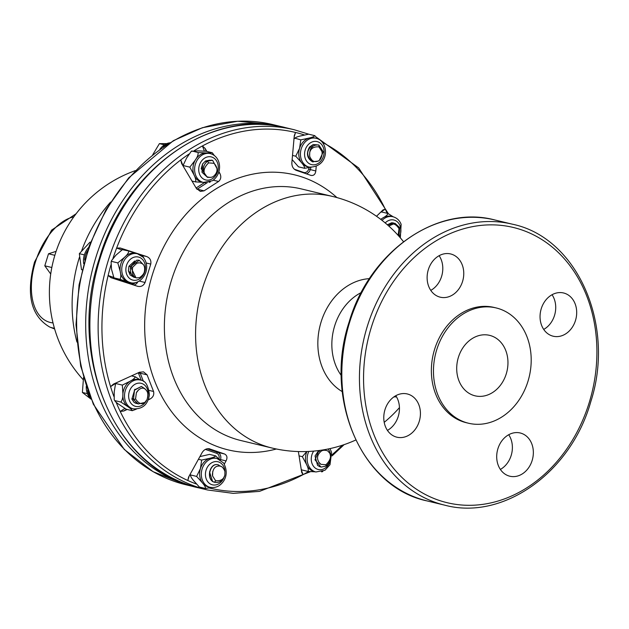 <?xml version="1.0" encoding="UTF-8"?>
<svg xmlns="http://www.w3.org/2000/svg" width="629" height="629" viewBox="0 0 629 629"><rect width="100%" height="100%" fill="white"/><g stroke="black" fill="none" stroke-linecap="round" stroke-linejoin="round"><path stroke-width="0.94" d="M56.115 251.341L48.512 253.786L44.793 265.808L50.721 274.016M51.83 267.506L44.793 265.808M54.849 255.319L48.512 253.786M292.139 159.577L298.476 166.827L304.617 168.313C304.758 167.11 303.705 165.191 301.48 162.573A14.821 12.053 -76.5 0 1 299.569 148.35A14.821 12.053 -76.5 0 1 309.059 138.073A14.821 12.053 -76.5 0 1 314.445 137.885L316.12 138.286A14.821 12.053 103.5 0 0 302.494 145.731A14.821 12.053 103.5 0 0 303.154 162.974A14.821 12.053 103.5 0 0 308.273 166.842A14.821 12.053 103.5 0 0 309.185 167.11L307.502 166.701A14.821 12.053 -76.5 0 1 301.48 162.573L295.74 156.204L299.569 148.35L300.796 139.874L309.059 138.073C312.346 137.279 314.241 136.469 314.728 135.652L308.65 134.181L300.387 135.982C297.092 136.776 295.205 137.586 294.71 138.404L294.018 138.718M316.898 144.812L313.187 144.568L309.507 147.052C306.048 153.5 307.031 158.406 312.44 161.763L318.337 161.079M314.728 135.652L318.258 139.048M310.239 167.306L304.617 168.313M293.837 138.899L294.584 138.097L300.796 139.874M295.74 156.204L292.509 155.426M312.44 161.763L312.644 161.81C305.898 155.992 306.079 150.245 313.187 144.568M322.04 154.231A6.4 5.205 103.5 0 0 321.962 151.573L318.958 146.887C313.824 146.478 310.742 148.35 309.712 152.493L309.649 156.228C311.08 159.577 312.668 161.338 314.429 161.504C318.824 162.038 321.356 159.617 322.04 154.231M313.234 160.977L312.644 161.81L313.148 161.96M319.304 160.419L323.29 151.872L318.903 145.087C314.146 144.183 311.08 146.651 309.712 152.493M318.211 144.89L318.903 145.087L318.958 146.887M309.649 156.236C309.287 148.279 312.306 144.544 318.699 145.032M304.145 134.873A182.921 148.735 103.5 0 0 295.536 132.46L294.301 135.526L291.856 162.699C291.754 166.292 293.13 168.808 295.992 170.247L311.174 175.475M380.867 219.466A14.821 12.053 -76.5 0 1 382.802 217.956A14.821 12.053 -76.5 0 1 391.238 216.337L392.913 216.738A14.821 12.053 103.5 0 0 382.031 220.37M387.378 224.797L391.615 222.752L393.078 222.878M387.511 224.915L393.149 222.894L394.226 223.24M398.008 235.215A6.4 5.205 103.5 0 0 398.181 234.869L399.022 228.681C395.979 223.987 392.897 222.8 389.791 225.135L388.832 226.086M398.896 236.205L399.769 227.698L395.059 223.358M389.791 225.135L395.161 223.381M388.746 226.008L394.957 223.334M380.679 219.324L382.802 217.956C385.868 216.305 387.582 214.811 387.944 213.483L393.259 216.832M381.701 211.997L380.687 212.185M387.944 213.483L381.866 212.012M387.165 213.294A182.921 148.735 103.5 0 0 385.255 209.158L382.99 209.929L376.504 216.274M301.212 469.36L301.661 469.792M315.286 471.829L308.092 471.443L302.006 469.981M308.092 471.443C308.619 469.91 308.092 467.551 306.52 464.375L302.352 456.678L299.058 455.883M308.784 451.449A14.821 12.053 103.5 0 0 315.892 471.978L314.209 471.569A14.821 12.053 -76.5 0 1 306.52 464.375A14.821 12.053 -76.5 0 1 306.889 451.528M322.19 471.632L321.513 471.844M302.352 456.678L306.748 451.536M320.09 452.086L318.989 450.521L315.003 459.807L321.002 467.103L325.964 466.113C330.256 462.606 331.53 458.329 329.793 453.265L327.63 450.82C324.548 449.892 322.268 450.128 320.814 451.52C317.095 454.932 316.568 458.651 319.218 462.677A6.4 5.205 103.5 0 0 320.853 464.312L325.948 464.745C330.162 460.617 331.444 456.796 329.793 453.265M324.478 449.688L325.625 450.254M318.628 461.945L320.853 464.312M318.651 450.568L315.035 455.994L317.574 465.389L320.019 466.82M308.603 471.538A182.921 148.735 -76.5 0 1 303.068 474.651L301.362 470.256M196.618 476.405L200.447 468.55A14.821 12.053 -76.5 0 1 209.944 458.274A14.821 12.053 -76.5 0 1 215.322 458.085L217.005 458.486A14.821 12.053 103.5 0 0 201.964 469.517A14.821 12.053 103.5 0 0 209.15 487.043A14.821 12.053 103.5 0 0 210.062 487.31L208.388 486.901A14.821 12.053 -76.5 0 1 202.357 482.773L196.618 476.405L190.54 474.942C190.406 476.145 191.452 478.056 193.685 480.682L199.354 487.027L205.502 488.513C205.636 487.31 204.59 485.391 202.357 482.773A14.821 12.053 -76.5 0 1 200.447 468.55L201.673 460.074L198.426 459.288M166.528 478.362L167.888 478.928M209.504 471.829L212.641 481.594L213.459 481.822M211.124 487.506L205.502 488.513M201.673 460.074L209.944 458.274C213.231 457.48 215.118 456.67 215.613 455.852L209.528 454.39L199.912 456.591M215.613 455.852L219.136 459.249M217.996 464.831L221.062 466.49M212.72 471.522L212.61 476.043L215.613 480.729C220.748 481.13 223.83 479.267 224.86 475.123L224.923 471.38C223.492 468.031 221.903 466.278 220.142 466.105C215.747 465.578 213.215 468 212.531 473.385A6.4 5.205 103.5 0 0 212.61 476.043M218.798 465.885L218.774 465.043C210.102 461.442 205.557 479.707 214.528 482.254L214.929 482.38M224.86 475.123C222.808 480.8 219.364 483.174 214.528 482.254L214.819 482.357M218.578 464.996C209.858 461.474 205.416 479.675 214.324 482.207M210.039 487.813L210.967 487.554M298.366 451.551L301.716 472.489L303.068 474.651A182.921 148.735 -76.5 0 1 209.937 488.143A182.921 148.735 -76.5 0 1 209.331 488.002M196.114 483.929A182.921 148.735 -76.5 0 1 187.804 480.493L189.211 475.941M202.75 182.292L195.556 181.907C196.083 180.374 195.556 178.015 193.984 174.838L189.816 167.141L195.257 160.159C197.364 157.187 198.316 154.655 198.111 152.548L206.422 152.941A14.821 12.053 -76.5 0 1 208.616 153.217L210.29 153.618A14.821 12.053 103.5 0 0 201.854 155.237A14.821 12.053 103.5 0 0 194.628 170.373A14.821 12.053 103.5 0 0 203.356 182.434L201.673 182.033A14.821 12.053 -76.5 0 1 193.984 174.838A14.821 12.053 -76.5 0 1 195.257 160.159A14.821 12.053 -76.5 0 1 206.422 152.941L212.138 152.713L206.06 151.251L197.742 150.85L191.247 151.337L186.585 158.068L183.416 164.743L183.283 166.331M212.358 152.808L214.269 155.481M163.17 147.076A16.598 13.5 -76.5 0 1 168.132 143.829M169.759 142.822A16.598 13.5 103.5 0 0 164.436 144.843A16.598 13.5 103.5 0 0 159.774 149.458M166.811 143.609L159.412 143.632L152.698 154.813M207.358 177.299L201.186 168.674L202.569 163.941L205.589 160.938L209.795 160.159M209.567 177.394L207.46 177.323L201.988 172.244L202.569 163.941M215.346 164.94A6.4 5.205 103.5 0 0 213.718 163.304L208.624 162.872C204.409 166.992 203.128 170.821 204.779 174.351L206.941 176.796C210.023 177.716 212.295 177.488 213.758 176.089C217.477 172.684 218.004 168.965 215.346 164.94M211.47 160.088L207.263 161.181C202.027 166.41 201.925 171.615 206.941 176.796M217.005 168.658L212.594 160.277L207.263 161.181M204.779 174.351C202.357 169.122 203.253 164.751 207.468 161.228L208.624 162.872M164.436 144.843L159.412 143.632M209.654 182.095L208.985 182.308M191.247 151.337L191.837 150.952L198.111 152.548M189.816 167.141L183.731 165.679M195.556 181.907L192.002 181.05M188.912 154.097A182.921 148.735 103.5 0 0 180.751 159.947L181.655 163.595L196.287 188.291L200.337 191.405L204.063 190.839L197.192 189.187L207.303 182.646M206.202 151.282L205.101 148.444L202.404 145.959A182.921 148.735 103.5 0 0 193.984 150.818M116.373 382.778L115.461 384.295L114.226 391.804L114.211 399.847L114.793 400.594L114.211 399.847M122.348 385.105L130.085 381.253A14.821 12.053 -76.5 0 1 138.529 379.633L140.204 380.034A14.821 12.053 103.5 0 0 127.545 385.852A14.821 12.053 103.5 0 0 125.572 401.656A14.821 12.053 103.5 0 0 133.269 408.85L131.587 408.449A14.821 12.053 -76.5 0 1 127.876 406.68A14.821 12.053 -76.5 0 1 122.907 393.896L122.348 385.105L116.263 383.643M136.359 409.141L132.287 410.682C132.106 409.911 130.635 408.575 127.876 406.68L120.87 402.057C122.293 400.248 122.97 397.528 122.907 393.896A14.821 12.053 -76.5 0 1 130.085 381.253C133.159 379.601 134.873 378.108 135.235 376.779L131.5 375.875M83.531 377.479L82.391 392.449L91.126 399.203M90.246 397.08A16.598 13.5 -76.5 0 1 87.612 390.208M86.252 386.3A16.598 13.5 103.5 0 0 87.415 393.66A16.598 13.5 103.5 0 0 91.079 399.077M134.873 389.265L131.87 399.077L134.103 402.434L136.171 403.456M135.235 376.779L140.55 380.128M120.87 402.057L114.793 400.594C114.973 401.365 116.436 402.702 119.203 404.589L126.209 409.22L132.287 410.682M137.389 403.676L134.103 402.434M138.584 389.831L136.391 392.74L135.549 398.935C138.592 403.629 141.674 404.809 144.78 402.481L147.029 399.643C148.09 395.83 148.114 393.109 147.084 391.474C144.591 387.315 141.533 387.032 137.916 390.617A6.4 5.205 103.5 0 0 136.391 392.74M145.032 388.864L141.446 386.434L134.504 390.177L133.458 399.596L138.144 403.928M144.78 402.481L138.238 403.952L133.662 399.643L135.549 398.935M141.446 386.434L134.409 389.941L133.458 399.596M87.415 393.66L82.391 392.449M124.754 408.528L120.218 411.452L123.827 410.996L127.207 409.455M209.371 448.76L209.74 448.87C206.619 448.273 204.071 449.531 202.106 452.628L188.558 477.128L187.804 480.493A182.921 148.735 -76.5 0 1 120.218 411.452A182.921 148.735 -76.5 0 1 116.137 402.245M113.888 396.467A182.921 148.735 -76.5 0 1 110.578 386.646L116.184 383.022M122.49 249.548L115.909 255.185L111.545 260.634L111.726 261.428L111.089 262.104L111.537 269.33L113.935 277.853L127.105 282.405L133.395 283.883M133.191 283.868L120.021 279.315C120.98 277.578 121.043 274.944 120.21 271.413L117.812 262.898L124.589 257.277A14.821 12.053 -76.5 0 1 135.746 253.353L137.429 253.754A14.821 12.053 103.5 0 0 122.553 264.219A14.821 12.053 103.5 0 0 130.486 282.57L128.811 282.169A14.821 12.053 -76.5 0 1 127.899 281.902A14.821 12.053 -76.5 0 1 120.21 271.413A14.821 12.053 -76.5 0 1 124.589 257.277C127.255 254.879 128.654 252.795 128.772 251.026L122.16 249.619M128.772 251.026L136.658 253.621M140.22 254.855L142.17 255.61L143.003 257.049M90.537 242.299L89.971 242.165L79.34 253.676L81.479 269.597L82.108 269.825M84.656 260.076A16.598 13.5 -76.5 0 1 87.565 250.664M88.689 247.378A16.598 13.5 103.5 0 0 84.365 254.887A16.598 13.5 103.5 0 0 83.665 263.669M128.387 270.761L130.117 274.967L134.056 277.334L128.387 270.761L128.945 266.256L130.502 266.743M134.716 260.996L128.945 266.256M141.95 255.578L142.492 256.042A5.928 4.82 103.5 0 1 143.797 258M135.738 282.547L133.718 283.813M117.812 262.898L111.726 261.428M113.393 277.389L113.935 277.853L113.393 277.389M120.021 279.315L113.935 277.853M134.944 277.483L134.056 277.334M139.158 262.843L136.847 263.205L132.648 267.27C131.823 273.505 133.096 277.051 136.462 277.9L139.575 277.617C142.516 275.581 144.135 273.489 144.442 271.351C145.307 265.996 143.514 263.166 139.08 262.851A6.4 5.205 103.5 0 0 136.847 263.205M143.53 264.825L139.221 260.288L130.533 266.625L135.974 277.798M132.648 267.27L130.738 266.672C129.558 272.554 131.469 276.296 136.462 277.9L135.88 277.774M138.592 260.17L136.697 260.202L130.533 266.625M84.365 254.887L79.34 253.676M82.124 269.755L81.479 269.597M113.338 277.31L108.133 275.51L111.042 277.696L137.437 286.242C140.943 287.099 143.491 285.841 145.071 282.476L150.763 264.094C151.361 260.414 149.985 257.898 146.628 256.538L141.376 255.272M149.222 390.428L153.562 391.482L147.1 374.853L143.522 371.857L139.331 372.305L113.385 384.146L110.578 386.646A182.921 148.735 103.5 0 1 108.133 275.51A182.921 148.735 -76.5 0 1 110.987 264.801M112.945 258.48A182.921 148.735 -76.5 0 1 116.624 248.07L121.688 249.823M137.893 286.368L137.437 286.242M153.562 391.482C154.317 394.839 153.051 397.402 149.765 399.163L148.57 398.872M148.192 399.879L149.765 399.163M205.384 449.405L216.675 453.305A1.187 0.692 109.1 0 1 217.697 452.337L224.569 453.996L208.985 448.689M224.569 453.996C227.132 455.365 227.627 457.668 226.063 460.908L220.512 459.571A5.928 4.82 103.5 0 0 217.697 452.337L207.271 448.736M224.294 464.108L226.063 460.908M316.214 166.488L315.813 170.978L308.674 169.162A4.741 3.853 -76.5 0 1 303.626 172.425L294.254 169.185M310.82 175.373C313.643 175.892 315.302 174.43 315.813 170.978M205.101 148.444L206.878 151.447M218.884 171.717L219.733 173.148L218.515 172.849M213.231 180.177L218.578 181.466C221.054 179.249 221.439 176.474 219.733 173.148M218.578 181.466L204.063 190.839M130.227 251.451L120.241 247.999L116.624 248.07A182.921 148.735 -76.5 0 1 180.751 159.947L183.141 166.087M120.241 247.999L146.628 256.538M458.399 357.319A31.096 25.286 -76.5 0 1 489.614 335.359A31.096 25.286 -76.5 0 1 506.911 371.503A31.096 25.286 -76.5 0 1 475.052 395.814A31.096 25.286 -76.5 0 1 458.399 357.319M468.456 423.223L466.356 422.719A59.283 48.205 -76.5 0 1 434.608 349.315A59.283 48.205 -76.5 0 1 494.111 307.447L496.21 307.951A59.283 48.205 -76.5 0 1 529.193 376.873A59.283 48.205 -76.5 0 1 468.456 423.223A59.283 48.205 -76.5 0 1 436.699 349.818A59.283 48.205 -76.5 0 1 496.21 307.951M385.357 426.391A22.227 18.076 -76.5 0 1 388.321 402.678A22.227 18.076 -76.5 0 1 407.301 393.958A22.227 18.076 -76.5 0 1 419.677 419.802A22.227 18.076 -76.5 0 1 396.891 437.186A22.227 18.076 -76.5 0 1 385.357 426.391M387.44 430.393A22.227 18.076 103.5 0 0 395.79 395.704M437.981 256.38A22.227 18.076 -76.5 0 1 450.647 253.951A22.227 18.076 -76.5 0 1 463.015 279.795A22.227 18.076 -76.5 0 1 440.237 297.179A22.227 18.076 -76.5 0 1 427.154 279.072A22.227 18.076 -76.5 0 1 437.981 256.38M430.779 290.386A22.227 18.076 103.5 0 0 439.128 255.689M575.11 303.776A22.227 18.076 -76.5 0 1 572.146 327.489A22.227 18.076 -76.5 0 1 553.166 336.208A22.227 18.076 -76.5 0 1 540.798 310.364A22.227 18.076 -76.5 0 1 563.576 292.98A22.227 18.076 -76.5 0 1 575.11 303.776M543.708 329.415A22.227 18.076 103.5 0 0 554.141 298.728A22.227 18.076 103.5 0 0 552.058 294.726M522.487 473.786A22.227 18.076 -76.5 0 1 509.82 476.216A22.227 18.076 -76.5 0 1 497.453 450.372A22.227 18.076 -76.5 0 1 520.23 432.988A22.227 18.076 -76.5 0 1 533.313 451.095A22.227 18.076 -76.5 0 1 522.487 473.786M500.369 469.423A22.227 18.076 103.5 0 0 501.517 468.739A22.227 18.076 103.5 0 0 508.719 434.733M76.125 213.734L51.641 230.096L34.556 262.018C25.836 294.199 30.868 315.86 49.652 327.009A59.755 34.674 -70.9 0 0 54.432 328.244M53.017 322.913A55.313 32.095 109.1 0 1 35.373 262.151A55.313 32.095 109.1 0 1 73.797 216.863M317.032 138.553A14.821 12.053 103.5 0 0 316.12 138.286C329.305 141.179 329.871 167.456 309.185 167.11M310.828 164.413A11.857 9.639 -76.5 0 1 308.179 144.709A11.857 9.639 -76.5 0 1 323.982 150.174A11.857 9.639 -76.5 0 1 310.828 164.413M294.183 136.839L295.536 132.46A182.921 148.735 103.5 0 0 202.404 145.959L204.386 151.046M385.192 222.925A11.857 9.639 -76.5 0 1 400.052 225.78A11.857 9.639 -76.5 0 1 399.423 236.795M399.022 228.681L399.769 227.698M380.93 211.949L385.255 209.158A182.921 148.735 103.5 0 0 322.386 142.39M328.039 449.012A11.857 9.639 -76.5 0 1 325.012 468.204A11.857 9.639 -76.5 0 1 313.171 465.806A11.857 9.639 -76.5 0 1 313.682 451.103M325.948 464.745L325.964 466.113M224.026 477.348A11.857 9.639 -76.5 0 1 211.226 484.432A11.857 9.639 -76.5 0 1 206.178 469.847A11.857 9.639 -76.5 0 1 218.711 461.985A11.857 9.639 -76.5 0 1 222.808 465.083A11.857 9.639 -76.5 0 1 224.978 471.797M215.613 480.729L214.528 482.254M219.057 459.139L220.394 459.948M210.29 153.618C221.581 156.629 222.894 173.643 212.405 180.751L203.356 182.434A14.821 12.053 103.5 0 0 205.549 182.709M212.476 178.66A11.857 9.639 -76.5 0 1 198.78 168.313A11.857 9.639 -76.5 0 1 214.245 158.319A11.857 9.639 -76.5 0 1 212.476 178.66M205.589 160.938L206.288 161.928M146.431 400.626A11.857 9.639 -76.5 0 1 131.469 403.873A11.857 9.639 -76.5 0 1 132.892 385.821A11.857 9.639 -76.5 0 1 147.343 389.076A11.857 9.639 -76.5 0 1 148.137 394.965A11.857 9.639 -76.5 0 1 147.493 398.157M131.87 399.077L133.136 398.597M123.827 410.996L126.484 409.282M144.764 271.72A11.857 9.639 -76.5 0 1 128.041 276.791A11.857 9.639 -76.5 0 1 134.103 257.19A11.857 9.639 -76.5 0 1 144.764 271.72M132.805 283.773A4.741 3.853 -76.5 0 1 131.563 283.608L130.289 283.168M131.563 283.608A1.187 0.692 -70.9 0 0 131.485 284.316M197.144 487.451L195.045 486.964A185.256 150.638 -76.5 0 1 183.692 483.646A185.256 150.638 -76.5 0 1 95.82 257.568A185.256 150.638 -76.5 0 1 281.784 126.743L283.876 127.27M195.045 486.964L185.972 484.778A185.256 150.638 -76.5 0 1 174.61 481.46A185.256 150.638 -76.5 0 1 84.703 262.364A185.256 150.638 -76.5 0 1 272.711 124.558L281.784 126.743M76.942 342.042A129.385 105.2 -76.5 0 1 79.191 258.071A129.385 105.2 -76.5 0 1 79.474 257.167M81.707 250.601A129.385 105.2 -76.5 0 1 110.657 202.027M341.295 375.513A51.869 42.174 -76.5 0 1 334.683 325.846A51.869 42.174 -76.5 0 1 361.274 292.548M342.247 391.623A59.841 48.653 -76.5 0 1 321.112 321.938A59.841 48.653 -76.5 0 1 369.451 278.647M171.458 280.29A129.385 105.2 -76.5 0 1 301.338 188.92L332.537 196.437A129.385 105.2 -76.5 0 0 202.656 287.807A129.385 105.2 -76.5 0 0 271.956 448.013L240.758 440.504A129.385 105.2 -76.5 0 1 171.458 280.29M276.383 448.996A141.478 115.036 -76.5 0 1 152.375 274.724A141.478 115.036 -76.5 0 1 336.924 197.577M310.427 471.695L259.502 491.383L233.241 493.364L207.476 489.96A185.256 150.638 -76.5 0 1 108.251 260.563A185.256 150.638 -76.5 0 1 294.215 129.739L308.839 134.229M342.341 445.238A182.921 148.735 -76.5 0 1 332.01 454.775M207.476 489.96L199.244 487.978A185.256 150.638 -76.5 0 1 100.011 258.582A185.256 150.638 -76.5 0 1 285.975 127.758L294.215 129.739M367.336 326.239A144.505 117.497 -76.5 0 1 512.383 224.191C577.351 237.565 615.657 325.075 590.82 401.593C571.108 472.41 503.169 520.938 444.727 505.166A144.505 117.497 -76.5 0 1 367.336 326.239M371.291 327.426A141.541 115.083 -76.5 0 1 522.046 230.017A141.541 115.083 -76.5 0 1 589.176 402.741A141.541 115.083 -76.5 0 1 438.421 500.149A141.541 115.083 -76.5 0 1 371.291 327.426M444.727 505.166L427.115 500.928A144.505 117.497 -76.5 0 1 349.716 321.993A144.505 117.497 -76.5 0 1 494.771 219.953L512.383 224.191M133.812 285.063A5.928 4.82 103.5 0 0 137.798 281.831M143.412 381.378L140.228 373.201A1.187 0.448 -21.2 0 0 138.663 373.61L141.289 380.356M138.246 372.8A4.741 3.853 -76.5 0 1 138.663 373.61M147.1 374.853L140.228 373.201A5.928 4.82 103.5 0 0 139.685 372.156M216.675 453.305A4.741 3.853 -76.5 0 1 218.955 459.013M139.245 281.077L145.071 282.476M146.187 262.985L150.763 264.094M196.602 188.771A1.187 0.527 -122.9 0 0 197.192 189.187A5.928 4.82 103.5 0 1 197.011 189.298M204.417 182.638L196.122 188M303.548 172.849A1.187 0.692 109.1 0 1 303.626 172.425M306.284 173.801A5.928 4.82 103.5 0 0 310.262 169.641L310.962 167.377M309.154 167.613L308.674 169.162M49.652 327.009L54.644 328.975M392.913 216.738C396.781 217.799 399.525 220.315 401.137 224.309L400.327 237.848M330.013 448.595L331.585 452.369L329.997 464.729L324.941 470.288L315.892 471.978M322.315 471.742L322.905 471.365M210.062 487.31C214.906 488.096 218.908 486.689 222.053 483.088C224.679 480.359 229.082 472.992 223.515 462.92L217.005 458.486M209.779 182.206L210.369 181.82M183.409 164.743L183.283 166.245M116.145 383.077L115.461 384.288M133.269 408.85C142.524 409.267 147.909 404.589 149.411 394.823C148.326 385.255 145.26 380.325 140.204 380.034M130.486 282.57C133.411 283.931 142.044 282.578 145.912 272.192C147.524 266.444 146.604 261.46 143.176 257.237L137.429 253.754M111.545 260.634L111.089 262.104M185.972 484.778L153.044 471.664L124.298 449.476L93.32 404.18L80.693 366.117L75.999 324.8L79.065 284.843L89.239 245.829L106.049 209.599L128.701 177.865L173.368 140.676L202.436 127.695L237.778 121.232L272.711 124.558M317.158 137.712L358.679 167.935L388.329 213.616M344.102 444.656L332.088 455.907M199.244 487.978C115.304 470.751 66.265 356.981 99.327 258.472C125.281 168.698 211.69 107.74 285.975 127.758M393.903 396.891L396.522 396.875M427.115 500.928C361.636 487.483 323.377 398.747 349.166 321.906C369.412 251.891 436.809 204.339 494.771 219.953M271.956 448.013A129.385 129.385 0 0 0 355.755 440.025M384.201 422.342A129.385 129.385 0 0 0 399.446 407.623M403.511 241.685A129.385 129.385 0 0 0 332.537 196.437M135.353 170.616A129.385 129.385 0 0 0 83.146 379.649"/></g></svg>
